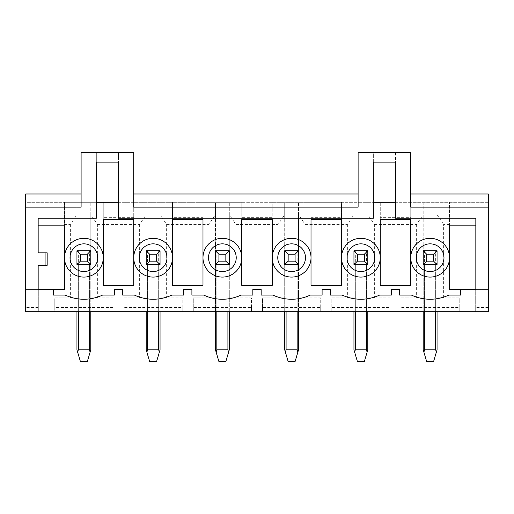<?xml version="1.0" encoding="UTF-8"?>
<svg xmlns="http://www.w3.org/2000/svg" width="514" height="514" viewBox="0 0 514 514"><rect width="100%" height="100%" fill="white"/><g stroke="black" fill="none" stroke-linecap="round" stroke-linejoin="round"><path stroke-width="0.39" stroke-dasharray="2.57 1.93" d="M76.946 252.156L76.946 349.796L77.64 352.154L78.334 349.796L78.334 264.62L76.946 263.232L76.946 252.156L78.334 250.768L78.334 311.709M76.946 311.709L76.946 214.653L70.367 224.451L64.481 224.451L64.481 202.291L25.7 202.291L25.7 193.984M90.798 252.156L90.798 263.232L89.41 264.62L90.798 264.62L90.798 252.156L89.41 250.768L78.334 250.768L89.41 250.768L89.41 349.796L90.104 352.154L90.798 349.796L90.798 264.62L90.798 311.709M90.104 352.154L87.335 361.567L80.409 361.567L77.64 352.154M89.41 349.796L78.334 349.796M89.41 311.709L89.41 264.62L76.946 264.62L90.798 264.62L90.798 297.857L97.377 297.857L97.377 224.451L90.798 214.653L90.798 203.146L76.946 203.146L76.946 214.653M146.194 252.156L146.194 349.796L146.888 352.154L147.582 349.796L147.582 264.62L146.194 263.232L146.194 252.156L147.582 250.768L147.582 311.709M146.194 311.709L146.194 214.653L139.622 224.451L97.377 224.451M160.047 252.156L160.047 263.232L158.665 264.62L160.047 264.62L160.047 252.156L158.665 250.768L147.582 250.768L158.665 250.768L158.665 349.796L159.353 352.154L160.047 349.796L160.047 264.62L160.047 311.709M159.353 352.154L156.584 361.567L149.658 361.567L146.888 352.154M158.665 349.796L147.582 349.796M158.665 311.709L158.665 264.62L146.194 264.62L160.047 264.62L160.047 297.857L166.626 297.857L166.626 224.451L160.047 214.653L160.047 203.146L146.194 203.146L146.194 214.653M215.45 252.156L215.45 349.796L216.143 352.154L216.837 349.796L216.837 264.62L215.45 263.232L215.45 252.156L216.837 250.768L216.837 311.709M215.45 311.709L215.45 214.653L208.87 224.451L166.626 224.451M229.302 252.156L229.302 263.232L227.914 264.62L229.302 264.62L229.302 252.156L227.914 250.768L216.837 250.768L227.914 250.768L227.914 349.796L228.608 352.154L229.302 349.796L229.302 264.62L229.302 311.709M228.608 352.154L225.839 361.567L218.913 361.567L216.143 352.154M227.914 349.796L216.837 349.796M227.914 311.709L227.914 264.62L215.45 264.62L229.302 264.62L229.302 297.857L235.881 297.857L235.881 224.451L229.302 214.653L229.302 203.146L215.45 203.146L215.45 214.653M284.698 252.156L284.698 349.796L285.392 352.154L286.086 349.796L286.086 264.62L284.698 263.232L284.698 252.156L286.086 250.768L286.086 311.709M284.698 311.709L284.698 214.653L278.119 224.451L235.881 224.451M298.55 252.156L298.55 263.232L297.163 264.62L298.55 264.62L298.55 252.156L297.163 250.768L286.086 250.768L297.163 250.768L297.163 349.796L297.857 352.154L298.55 349.796L298.55 264.62L298.55 311.709M297.857 352.154L295.087 361.567L288.161 361.567L285.392 352.154M297.163 349.796L286.086 349.796M297.163 311.709L297.163 264.62L284.698 264.62L298.55 264.62L298.55 297.857L305.13 297.857L305.13 224.451L298.55 214.653L298.55 203.146L284.698 203.146L284.698 214.653M353.953 252.156L353.953 349.796L354.647 352.154L355.335 349.796L355.335 264.62L353.953 263.232L353.953 252.156L355.335 250.768L355.335 311.709M353.953 311.709L353.953 214.653L347.374 224.451L305.13 224.451M367.806 252.156L367.806 263.232L366.418 264.62L367.806 264.62L367.806 252.156L366.418 250.768L355.335 250.768L366.418 250.768L366.418 349.796L367.112 352.154L367.806 349.796L367.806 264.62L367.806 311.709M367.112 352.154L364.342 361.567L357.416 361.567L354.647 352.154M366.418 349.796L355.335 349.796M366.418 311.709L366.418 264.62L353.953 264.62L367.806 264.62L367.806 297.857L374.378 297.857L374.378 224.451L367.806 214.653L367.806 203.146L353.953 203.146L353.953 214.653M423.202 252.156L423.202 349.796L423.896 352.154L424.59 349.796L424.59 264.62L423.202 263.232L423.202 252.156L424.59 250.768L424.59 311.709M423.202 311.709L423.202 214.653L416.623 224.451L374.378 224.451M437.054 252.156L437.054 263.232L435.666 264.62L437.054 264.62L437.054 252.156L435.666 250.768L424.59 250.768L435.666 250.768L435.666 349.796L436.36 352.154L437.054 349.796L437.054 264.62L437.054 311.709M436.36 352.154L433.591 361.567L426.665 361.567L423.896 352.154M435.666 349.796L424.59 349.796M435.666 311.709L435.666 264.62L423.202 264.62L437.054 264.62L437.054 297.857L459.214 297.857L459.214 311.709L475.694 311.709L475.694 289.549L488.3 289.549L488.3 311.709L475.694 311.709L475.694 307.552L488.3 307.552M358.11 207.142L358.11 193.984L358.11 202.291L133.73 202.291L133.73 217.634L103.263 217.634L103.263 202.291L64.481 202.291L64.481 225.145L25.7 225.145L25.7 202.291L96.336 202.291L96.336 152.433L96.336 162.128L118.496 162.128L118.496 152.433L81.103 152.433L81.103 207.142M488.3 193.984L488.3 202.291L410.737 202.291L410.737 217.634L380.27 217.634L380.27 202.291L341.489 202.291L341.489 217.634L311.015 217.634L311.015 202.291L272.234 202.291L272.234 217.634L241.766 217.634L241.766 202.291L202.985 202.291L202.985 217.634L172.511 217.634L172.511 202.291L133.73 202.291L133.73 193.984L133.73 207.142M475.694 307.552L475.694 289.549L449.519 289.549L449.519 202.291L449.519 225.145L488.3 225.145L488.3 202.291L410.737 202.291L410.737 193.984L410.737 207.142M449.519 257.694A19.391 19.391 0 0 0 430.128 238.303A19.391 19.391 0 0 0 410.737 257.694A19.391 19.391 0 0 0 430.128 277.085A19.391 19.391 0 0 0 449.519 257.694M475.835 225.145L488.3 225.145L488.3 289.549L475.835 289.549L475.835 218.219L395.504 218.219L395.504 202.291L410.737 202.291L410.737 152.433L395.504 152.433L395.504 202.291M118.496 202.291L133.73 202.291L133.73 219.606L103.263 219.606L103.263 202.291L133.73 202.291L133.73 152.433L118.496 152.433L118.496 218.219L373.344 218.219L373.344 152.433L395.504 152.433L395.504 162.128L373.344 162.128L373.344 152.433L358.11 152.433L358.11 202.291L373.344 202.291M70.367 224.451L70.367 297.857L54.786 297.857L54.786 311.709L38.306 311.709L38.306 289.549L38.306 311.709L25.7 311.709L25.7 225.145L38.164 225.145L38.164 218.219L96.336 218.219L96.336 202.291M103.263 257.694A19.391 19.391 0 0 0 83.872 238.303A19.391 19.391 0 0 0 64.481 257.694A19.391 19.391 0 0 0 83.872 277.085A19.391 19.391 0 0 0 103.263 257.694M172.511 257.694A19.391 19.391 0 0 0 153.121 238.303A19.391 19.391 0 0 0 133.73 257.694A19.391 19.391 0 0 0 153.121 277.085A19.391 19.391 0 0 0 172.511 257.694M241.766 257.694A19.391 19.391 0 0 0 222.376 238.303A19.391 19.391 0 0 0 202.985 257.694A19.391 19.391 0 0 0 222.376 277.085A19.391 19.391 0 0 0 241.766 257.694M311.015 257.694A19.391 19.391 0 0 0 291.624 238.303A19.391 19.391 0 0 0 272.234 257.694A19.391 19.391 0 0 0 291.624 277.085A19.391 19.391 0 0 0 311.015 257.694M380.27 257.694A19.391 19.391 0 0 0 360.879 238.303A19.391 19.391 0 0 0 341.489 257.694A19.391 19.391 0 0 0 360.879 277.085A19.391 19.391 0 0 0 380.27 257.694M53.398 289.549L53.398 295.087L65.175 295.087A44.146 44.146 0 0 0 102.569 295.087L114.339 295.087L114.339 289.549L122.653 289.549L122.653 295.087L134.424 295.087A44.146 44.146 0 0 0 171.824 295.087L183.594 295.087L183.594 289.549L191.902 289.549L191.902 295.087L203.679 295.087A44.146 44.146 0 0 0 241.072 295.087L252.843 295.087L252.843 289.549L261.157 289.549L261.157 295.087L272.928 295.087A44.146 44.146 0 0 0 310.321 295.087L322.098 295.087L322.098 289.549L330.406 289.549L330.406 295.087L342.176 295.087A44.146 44.146 0 0 0 379.576 295.087L391.347 295.087L391.347 289.549L399.661 289.549L399.661 295.087L411.431 295.087A44.146 44.146 0 0 0 448.825 295.087L460.602 295.087L460.602 289.549M38.164 225.145L38.164 252.843L47.166 252.843L47.166 265.308L38.164 265.308L38.164 289.549L25.7 289.549L64.481 289.549L64.481 224.451M449.519 224.451L443.633 224.451L443.633 297.857M443.633 224.451L437.054 214.653L437.054 203.146L423.202 203.146L423.202 214.653M380.27 219.606L380.27 202.291L410.737 202.291L410.737 219.606L380.27 219.606L380.27 217.634M311.015 219.606L311.015 202.291L341.489 202.291L341.489 219.606L311.015 219.606L311.015 217.634M241.766 219.606L241.766 202.291L272.234 202.291L272.234 219.606L241.766 219.606L241.766 217.634M172.511 219.606L172.511 202.291L202.985 202.291L202.985 219.606L172.511 219.606L172.511 217.634M38.306 307.552L25.7 307.552M133.73 217.634L133.73 285.392L103.263 285.392M103.263 219.606L103.263 217.634M416.623 224.451L416.623 297.857L423.202 297.857L401.042 297.857L401.042 307.552L459.214 307.552L459.214 311.709L401.042 311.709L401.042 307.552M437.054 214.653L437.054 297.857L459.214 297.857L459.214 307.552M437.054 203.146L437.054 250.768L423.202 250.768L423.202 203.146M416.623 297.857L401.042 297.857L401.042 311.709L389.965 311.709L389.965 297.857L374.378 297.857M435.666 264.62L424.59 264.62L435.666 264.62M347.374 224.451L347.374 297.857L353.953 297.857L331.793 297.857L331.793 307.552L389.965 307.552L389.965 311.709L331.793 311.709L331.793 307.552M367.806 214.653L367.806 297.857L389.965 297.857L389.965 307.552M367.806 203.146L367.806 250.768L353.953 250.768L353.953 203.146M347.374 297.857L331.793 297.857L331.793 311.709L320.71 311.709L320.71 297.857L305.13 297.857M366.418 264.62L355.335 264.62L366.418 264.62M278.119 224.451L278.119 297.857L284.698 297.857L262.538 297.857L262.538 307.552L320.71 307.552L320.71 311.709L262.538 311.709L262.538 307.552M298.55 214.653L298.55 297.857L320.71 297.857L320.71 307.552M298.55 203.146L298.55 250.768L284.698 250.768L284.698 203.146M278.119 297.857L262.538 297.857L262.538 311.709L251.462 311.709L251.462 297.857L235.881 297.857M297.163 264.62L286.086 264.62L297.163 264.62M208.87 224.451L208.87 297.857L215.45 297.857L193.29 297.857L193.29 307.552L251.462 307.552L251.462 311.709L193.29 311.709L193.29 307.552M229.302 214.653L229.302 297.857L251.462 297.857L251.462 307.552M229.302 203.146L229.302 250.768L215.45 250.768L215.45 203.146M208.87 297.857L193.29 297.857L193.29 311.709L182.207 311.709L182.207 297.857L166.626 297.857M227.914 264.62L216.837 264.62L227.914 264.62M139.622 224.451L139.622 297.857L146.194 297.857L124.035 297.857L124.035 307.552L182.207 307.552L182.207 311.709L124.035 311.709L124.035 307.552M160.047 214.653L160.047 297.857L182.207 297.857L182.207 307.552M160.047 203.146L160.047 250.768L146.194 250.768L146.194 203.146M139.622 297.857L124.035 297.857L124.035 311.709L112.958 311.709L112.958 297.857L97.377 297.857M158.665 264.62L147.582 264.62L158.665 264.62M70.367 297.857L54.786 297.857L54.786 307.552L112.958 307.552L112.958 311.709L54.786 311.709L54.786 307.552M90.798 214.653L90.798 297.857L112.958 297.857L112.958 307.552M90.798 203.146L90.798 250.768L76.946 250.768L76.946 203.146M89.41 264.62L78.334 264.62L89.41 264.62M202.985 217.634L202.985 285.392L172.511 285.392M272.234 217.634L272.234 285.392L241.766 285.392M341.489 217.634L341.489 285.392L311.015 285.392M410.737 217.634L410.737 285.392L380.27 285.392"/><path stroke-width="0.77" d="M76.946 264.62L76.946 263.232L78.334 264.62L76.946 264.62L76.946 250.768L89.41 250.768L90.104 251.462L87.335 254.231L80.409 254.231L77.64 251.462L76.946 252.156M78.334 311.709L78.334 349.796L77.64 352.154L76.946 349.796L76.946 311.709M80.409 254.231L80.409 261.157L77.64 263.926M89.41 250.768L90.798 250.768L90.798 264.62L78.334 264.62M90.798 311.709L90.798 349.796L87.335 361.567L80.409 361.567L77.64 352.154M80.409 261.157L87.335 261.157L87.335 254.231M90.798 252.156L90.104 251.462M87.335 261.157L90.104 263.926L90.798 263.232L90.798 264.62M78.334 250.768L77.64 251.462M90.104 263.926L89.41 264.62M78.334 349.796L89.41 349.796L90.104 352.154M89.41 349.796L89.41 311.709M146.194 264.62L146.194 263.232L147.582 264.62L146.194 264.62L146.194 250.768L158.665 250.768L159.353 251.462L156.584 254.231L149.658 254.231L146.888 251.462L146.194 252.156M147.582 311.709L147.582 349.796L146.888 352.154L146.194 349.796L146.194 311.709M149.658 254.231L149.658 261.157L146.888 263.926M158.665 250.768L160.047 250.768L160.047 264.62L147.582 264.62M160.047 311.709L160.047 349.796L156.584 361.567L149.658 361.567L146.888 352.154M149.658 261.157L156.584 261.157L156.584 254.231M160.047 252.156L159.353 251.462M156.584 261.157L159.353 263.926L160.047 263.232L160.047 264.62M147.582 250.768L146.888 251.462M159.353 263.926L158.665 264.62M147.582 349.796L158.665 349.796L159.353 352.154M158.665 349.796L158.665 311.709M215.45 264.62L215.45 263.232L216.837 264.62L215.45 264.62L215.45 250.768L227.914 250.768L228.608 251.462L225.839 254.231L218.913 254.231L216.143 251.462L215.45 252.156M216.837 311.709L216.837 349.796L216.143 352.154L215.45 349.796L215.45 311.709M218.913 254.231L218.913 261.157L216.143 263.926M227.914 250.768L229.302 250.768L229.302 264.62L216.837 264.62M229.302 311.709L229.302 349.796L225.839 361.567L218.913 361.567L216.143 352.154M218.913 261.157L225.839 261.157L225.839 254.231M229.302 252.156L228.608 251.462M225.839 261.157L228.608 263.926L229.302 263.232L229.302 264.62M216.837 250.768L216.143 251.462M228.608 263.926L227.914 264.62M216.837 349.796L227.914 349.796L228.608 352.154M227.914 349.796L227.914 311.709M284.698 264.62L284.698 263.232L286.086 264.62L284.698 264.62L284.698 250.768L297.163 250.768L297.857 251.462L295.087 254.231L288.161 254.231L285.392 251.462L284.698 252.156M286.086 311.709L286.086 349.796L285.392 352.154L284.698 349.796L284.698 311.709M288.161 254.231L288.161 261.157L285.392 263.926M297.163 250.768L298.55 250.768L298.55 264.62L286.086 264.62M298.55 311.709L298.55 349.796L295.087 361.567L288.161 361.567L285.392 352.154M288.161 261.157L295.087 261.157L295.087 254.231M298.55 252.156L297.857 251.462M295.087 261.157L297.857 263.926L298.55 263.232L298.55 264.62M286.086 250.768L285.392 251.462M297.857 263.926L297.163 264.62M286.086 349.796L297.163 349.796L297.857 352.154M297.163 349.796L297.163 311.709M353.953 264.62L353.953 263.232L355.335 264.62L353.953 264.62L353.953 250.768L366.418 250.768L367.112 251.462L364.342 254.231L357.416 254.231L354.647 251.462L353.953 252.156M355.335 311.709L355.335 349.796L354.647 352.154L353.953 349.796L353.953 311.709M357.416 254.231L357.416 261.157L354.647 263.926M366.418 250.768L367.806 250.768L367.806 264.62L355.335 264.62M367.806 311.709L367.806 349.796L364.342 361.567L357.416 361.567L354.647 352.154M357.416 261.157L364.342 261.157L364.342 254.231M367.806 252.156L367.112 251.462M364.342 261.157L367.112 263.926L367.806 263.232L367.806 264.62M355.335 250.768L354.647 251.462M367.112 263.926L366.418 264.62M355.335 349.796L366.418 349.796L367.112 352.154M366.418 349.796L366.418 311.709M423.202 264.62L423.202 263.232L424.59 264.62L423.202 264.62L423.202 250.768L435.666 250.768L436.36 251.462L433.591 254.231L426.665 254.231L423.896 251.462L423.202 252.156M424.59 311.709L424.59 349.796L423.896 352.154L423.202 349.796L423.202 311.709M426.665 254.231L426.665 261.157L423.896 263.926M435.666 250.768L437.054 250.768L437.054 264.62L424.59 264.62M437.054 311.709L437.054 349.796L433.591 361.567L426.665 361.567L423.896 352.154M426.665 261.157L433.591 261.157L433.591 254.231M437.054 252.156L436.36 251.462M433.591 261.157L436.36 263.926L437.054 263.232L437.054 264.62M424.59 250.768L423.896 251.462M436.36 263.926L435.666 264.62M424.59 349.796L435.666 349.796L436.36 352.154M435.666 349.796L435.666 311.709M25.7 207.142L25.7 311.709L488.3 311.709L488.3 207.142L410.737 207.142L410.737 152.433L358.11 152.433L358.11 207.142L133.73 207.142L133.73 152.433L81.103 152.433L81.103 207.142L25.7 207.142L25.7 193.984L81.103 193.984M358.11 193.984L133.73 193.984M488.3 207.142L488.3 193.984L410.737 193.984M380.27 257.694L380.27 219.606L410.737 219.606L410.737 285.392L380.27 285.392L380.27 257.694M38.164 225.145L64.481 225.145L64.481 289.549L53.398 289.549L53.398 295.087L65.175 295.087A44.146 44.146 0 0 0 102.569 295.087L114.339 295.087L114.339 289.549L122.653 289.549L122.653 295.087L134.424 295.087A44.146 44.146 0 0 0 171.824 295.087L183.594 295.087L183.594 289.549L191.902 289.549L191.902 295.087L203.679 295.087A44.146 44.146 0 0 0 241.072 295.087L252.843 295.087L252.843 289.549L261.157 289.549L261.157 295.087L272.928 295.087A44.146 44.146 0 0 0 310.321 295.087L322.098 295.087L322.098 289.549L330.406 289.549L330.406 295.087L342.176 295.087A44.146 44.146 0 0 0 379.576 295.087L391.347 295.087L391.347 289.549L399.661 289.549L399.661 295.087L411.431 295.087A44.146 44.146 0 0 0 448.825 295.087L460.602 295.087L460.602 289.549L449.519 289.549L449.519 225.145L475.835 225.145M395.504 202.291L373.344 202.291M118.496 202.291L96.336 202.291M103.263 257.694L103.263 219.606L133.73 219.606L133.73 285.392L103.263 285.392L103.263 257.694M172.511 257.694L172.511 219.606L202.985 219.606L202.985 285.392L172.511 285.392L172.511 257.694M241.766 257.694L241.766 219.606L272.234 219.606L272.234 285.392L241.766 285.392L241.766 257.694M311.015 257.694L311.015 219.606L341.489 219.606L341.489 285.392L311.015 285.392L311.015 257.694M45.091 265.308L45.091 252.843L47.166 252.843L47.166 265.308L38.164 265.308L38.164 289.549L53.398 289.549M460.602 289.549L475.835 289.549L475.835 218.219L395.504 218.219L395.504 162.128L373.344 162.128L373.344 218.219L118.496 218.219L118.496 162.128L96.336 162.128L96.336 218.219L38.164 218.219L38.164 252.843L45.091 252.843M103.263 285.392L103.263 219.606M430.128 238.303A19.391 19.391 0 0 1 446.923 267.389A19.391 19.391 0 0 1 413.333 267.389A19.391 19.391 0 0 1 430.128 238.303A19.391 19.391 0 0 1 446.923 267.389A19.391 19.391 0 0 1 413.333 267.389A19.391 19.391 0 0 1 430.128 238.303M83.872 238.303A19.391 19.391 0 0 1 100.667 267.389A19.391 19.391 0 0 1 67.077 267.389A19.391 19.391 0 0 1 83.872 238.303A19.391 19.391 0 0 1 100.667 267.389A19.391 19.391 0 0 1 67.077 267.389A19.391 19.391 0 0 1 83.872 238.303M153.121 238.303A19.391 19.391 0 0 1 169.916 267.389A19.391 19.391 0 0 1 136.332 267.389A19.391 19.391 0 0 1 153.121 238.303A19.391 19.391 0 0 1 169.916 267.389A19.391 19.391 0 0 1 136.332 267.389A19.391 19.391 0 0 1 153.121 238.303M222.376 238.303A19.391 19.391 0 0 1 239.164 267.389A19.391 19.391 0 0 1 205.581 267.389A19.391 19.391 0 0 1 222.376 238.303A19.391 19.391 0 0 1 239.164 267.389A19.391 19.391 0 0 1 205.581 267.389A19.391 19.391 0 0 1 222.376 238.303M291.624 238.303A19.391 19.391 0 0 1 308.419 267.389A19.391 19.391 0 0 1 274.836 267.389A19.391 19.391 0 0 1 291.624 238.303A19.391 19.391 0 0 1 308.419 267.389A19.391 19.391 0 0 1 274.836 267.389A19.391 19.391 0 0 1 291.624 238.303M360.879 238.303A19.391 19.391 0 0 1 377.668 267.389A19.391 19.391 0 0 1 344.084 267.389A19.391 19.391 0 0 1 360.879 238.303A19.391 19.391 0 0 1 377.668 267.389A19.391 19.391 0 0 1 344.084 267.389A19.391 19.391 0 0 1 360.879 238.303M172.511 285.392L172.511 219.606M241.766 285.392L241.766 219.606M311.015 285.392L311.015 219.606M380.27 285.392L380.27 219.606M430.128 243.842A13.852 13.852 0 0 1 442.124 264.62A13.852 13.852 0 0 1 418.133 264.62A13.852 13.852 0 0 1 430.128 243.842M360.879 243.842A13.852 13.852 0 0 1 372.875 264.62A13.852 13.852 0 0 1 348.884 264.62A13.852 13.852 0 0 1 360.879 243.842M291.624 243.842A13.852 13.852 0 0 1 303.62 264.62A13.852 13.852 0 0 1 279.629 264.62A13.852 13.852 0 0 1 291.624 243.842M222.376 243.842A13.852 13.852 0 0 1 234.371 264.62A13.852 13.852 0 0 1 210.38 264.62A13.852 13.852 0 0 1 222.376 243.842M153.121 243.842A13.852 13.852 0 0 1 165.116 264.62A13.852 13.852 0 0 1 141.125 264.62A13.852 13.852 0 0 1 153.121 243.842M83.872 243.842A13.852 13.852 0 0 1 95.867 264.62A13.852 13.852 0 0 1 71.876 264.62A13.852 13.852 0 0 1 83.872 243.842"/></g></svg>
